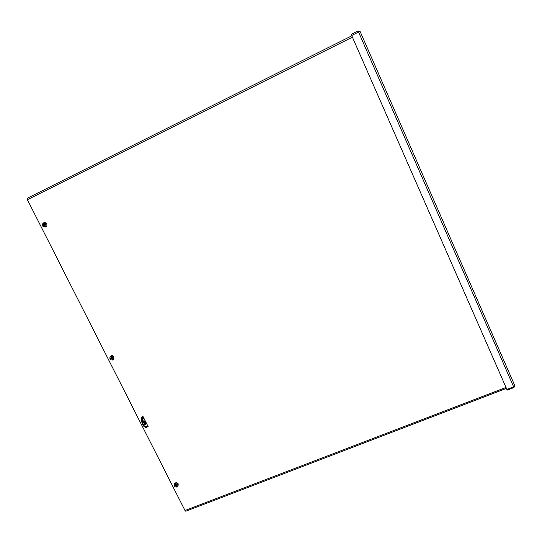 <?xml version="1.0" encoding="UTF-8"?>
<svg xmlns="http://www.w3.org/2000/svg" width="542" height="542" viewBox="0 0 542 542"><rect width="100%" height="100%" fill="white"/><g stroke="black" fill="none" stroke-linecap="round" stroke-linejoin="round"><path stroke-width="0.81" d="M142.431 418.6L141.841 417.435L143.203 416.866M145.195 424.047L143.596 420.897C144.809 421.866 145.297 423.139 145.073 424.711M142.282 417.252L142.756 418.194M146.835 426.249L147.112 426.791M142.051 419.074L141.137 417.265L143.013 416.486L148.156 426.642L146.279 427.421L148.034 426.405M144.843 424.582L143.508 421.954M141.577 417.083L142.377 418.668M143.555 420.998L145.188 424.217M352.381 37.188L27.391 199.707L27.324 198.216L351.778 35.819L27.324 198.216M185.879 511.201L185.032 510.53L505.991 387.442M27.391 199.707L185.032 510.53M506.357 388.397L507.17 390.138L513.918 387.557L514.798 385.579M513.613 386.846L513.918 387.557M506.303 388.418L507.17 390.138M360.234 31.748L514.771 385.518L513.647 386.832L506.885 389.42L351.67 35.501L358.553 32.053L360.234 31.748L358.011 30.921L351.141 34.37L351.541 35.928M506.885 389.42L351.67 35.501M358.519 32.073L358.011 30.921M351.65 35.535L351.141 34.37M145.615 424.576L145.364 424.745C143.705 423.607 143.23 422.225 143.928 420.599C145.358 421.358 145.92 422.685 145.615 424.576M144.28 419.921L143.718 418.6L144.28 419.921M143.603 417.658L142.248 419.339C142.309 423.498 143.61 426.087 146.171 427.096L147.512 425.375M145.547 427.353L145.554 427.353C142.986 426.351 141.679 423.763 141.625 419.596L143.447 417.34M142.248 419.339L141.625 419.596M175.466 484.067L175.71 484.324L175.235 484.399L175.418 484.02L175.283 484.392M175.215 484.372L174.998 483.349L175.418 484.02M174.998 483.349L175.472 483.125L176.021 484.961L177.044 484.589L177.295 485.009L176.997 484.656M175.235 484.399L175.628 485.314L174.836 485.646L175.086 486.066L175.804 485.747L176.475 486.479L176.658 486.079L176.895 487.034C174.951 487.143 174.07 486.276 174.246 484.433L174.883 483.633M175.351 483.41L177.837 484.399L177.803 486.391L177.363 486.811L176.407 485.503L177.295 485.009M176.895 487.034L176.475 486.479M174.436 483.925L174.449 483.877C175.547 482.366 176.8 482.353 178.21 483.843L178.061 486.066M176.502 486.54L176.699 486.188M176.475 486.418L176.543 485.808M175.723 485.198L175.086 486.066M176.651 485.009L176.407 485.503M111.11 357.002L111.361 357.273L110.866 357.219M110.792 357.185L110.629 356.257L111.063 356.954M110.629 356.257L111.103 356.006L111.605 357.761L112.56 357.422L112.858 357.828M110.812 357.212L111.212 357.971L110.433 358.547L110.69 358.987L111.632 358.675L112.099 359.38L112.357 359.102L112.56 360.01C110.263 360.03 109.443 358.967 110.094 356.826L110.466 356.46M110.934 356.209L113.461 357.198L113.027 359.759L112.025 358.472L112.905 357.808L112.648 357.368L111.835 357.835M112.56 360.01L112.099 359.38M110.155 356.751L110.412 356.426C111.625 355.315 112.797 355.444 113.942 356.812L113.19 359.671M112.235 358.777L112.106 359.319M112.567 357.415L112.817 357.835L112.573 357.415M111.34 358.093L110.69 358.987M111.483 358.323L112.147 358.127M112.37 357.876L112.709 357.673M43.712 223.921L43.97 224.205L43.394 224.015M44.119 225.337L42.974 225.425L43.739 224.767L42.994 223.25L43.665 223.873M43.211 223.141L43.685 222.864L44.132 224.53L44.83 224.557M45.359 224.632L45.196 224.117L44.322 224.625M43.462 222.972L46.036 223.961L45.65 226.692L44.573 225.269L45.467 224.578L45.196 224.117M45.65 226.692L44.939 227.044C42.439 226.698 41.788 225.438 42.994 223.25M45.176 226.963L44.674 226.265L45.006 226.116L45.44 226.935M42.974 225.425L43.245 225.878L44.18 225.506L44.674 226.265M43.651 222.877C44.817 222.335 45.806 222.633 46.626 223.765C47.283 225.316 46.897 226.387 45.474 226.99L44.905 227.051M44.715 226.339L45.054 226.238M44.688 226.224L44.905 225.757M44.891 225.743L45.006 226.116M44.491 224.612L43.983 225.099M513.647 386.832L358.553 32.053M142.316 417.238L142.783 418.16M175.635 485.151L175.906 484.731M176.035 485.822L176.475 485.171M176.977 484.629L177.207 485.022L176.977 484.629M175.195 485.984L174.964 485.598M175.655 485.259L175.967 484.853M175.804 485.747L176.089 485.043M176.482 485.429L176.753 484.751M111.212 357.971L111.564 357.686M111.632 358.675L111.998 358.384M110.805 358.906L110.561 358.486M111.401 358.608L111.801 358.106M112.079 358.242L112.485 357.74M43.739 224.767L44.207 224.612M44.18 225.506L44.627 225.357M45.121 224.178L45.379 224.618L45.121 224.178M43.367 225.804L43.109 225.364M43.692 225.005L44.342 224.944M44.369 224.605L45.027 224.537M185.784 511.242L506.404 388.377M177.803 486.391L178.176 485.923M174.246 484.433L174.449 483.877M175.628 485.314L175.981 484.88M113.129 359.705L113.481 359.495M112.031 358.282L112.411 357.795M44.939 227.044L45.474 226.99"/></g></svg>

